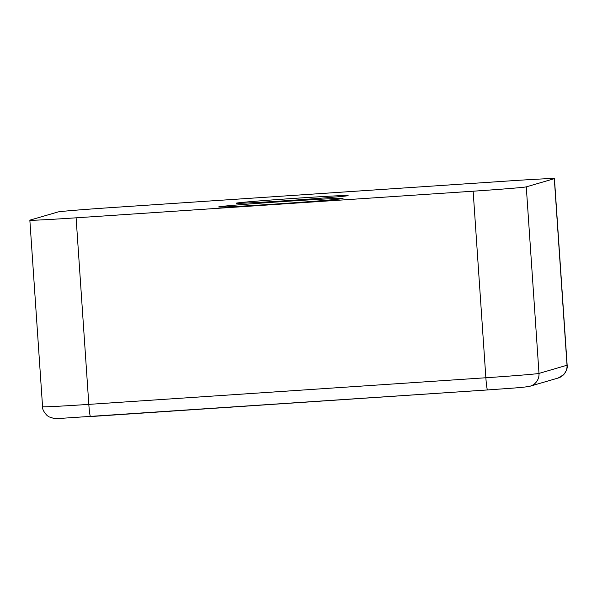 <?xml version="1.0" encoding="UTF-8"?>
<svg xmlns="http://www.w3.org/2000/svg" width="597" height="597" viewBox="0 0 597 597"><rect width="100%" height="100%" fill="white"/><g stroke="black" fill="none" stroke-linecap="round" stroke-linejoin="round"><path stroke-width="0.9" d="M347.976 195.659A56.103 0.881 176.1 0 1 290.202 200.42A56.103 0.881 176.1 0 1 236.166 203.219A56.103 0.881 176.1 0 1 236.308 203.152A56.103 0.881 176.1 0 1 294.082 198.391A56.103 0.881 176.1 0 1 348.111 195.592A56.103 0.881 176.1 0 1 347.976 195.659M342.879 198.54A62.334 0.978 176.1 0 1 279.172 203.793A62.334 0.978 176.1 0 1 218.659 206.958A62.334 0.978 176.1 0 1 218.8 206.86A62.334 0.978 176.1 0 1 283.485 201.54A62.334 0.978 176.1 0 1 343.029 198.48A62.334 0.978 176.1 0 1 342.879 198.54M554.307 178.682A49.872 0.784 -3.9 0 0 554.434 178.615A49.872 0.784 -3.9 0 0 508.181 180.988L111.139 207.607A49.872 0.784 -3.9 0 0 58.006 211.957L29.977 220.129A49.872 0.784 -3.9 0 0 29.85 220.196A49.872 0.784 -3.9 0 0 76.103 217.823L473.145 191.204A49.872 0.784 -3.9 0 0 526.278 186.861L554.307 178.682L567.023 365.237A49.872 0.784 -3.9 0 0 567.15 365.17L554.434 178.615M526.278 186.861L538.994 373.409L567.023 365.237A12.47 12.433 73.7 0 1 558.113 378.035L563.643 374.722C566.575 370.782 567.747 367.595 567.15 365.17M473.145 191.204L485.861 377.759A49.872 0.784 -3.9 0 0 538.994 373.409A12.47 12.433 73.7 0 1 530.076 386.214L558.113 378.035M76.103 217.823L88.819 404.378L485.861 377.759A12.47 0.888 86.2 0 0 487.57 389.945A12.47 0.888 86.2 0 0 487.585 389.938M29.85 220.196L42.566 406.751A49.872 0.784 -3.9 0 0 88.819 404.378A12.47 0.888 86.2 0 0 90.528 416.564A12.47 0.888 86.2 0 0 90.543 416.557L487.555 389.945C508.01 388.416 523.726 387.61 530.076 386.214M487.57 389.945L63.76 418.161L53.409 418.288L49.096 416.885L47.208 415.631C43.82 412.049 42.275 409.094 42.566 406.751"/></g></svg>
